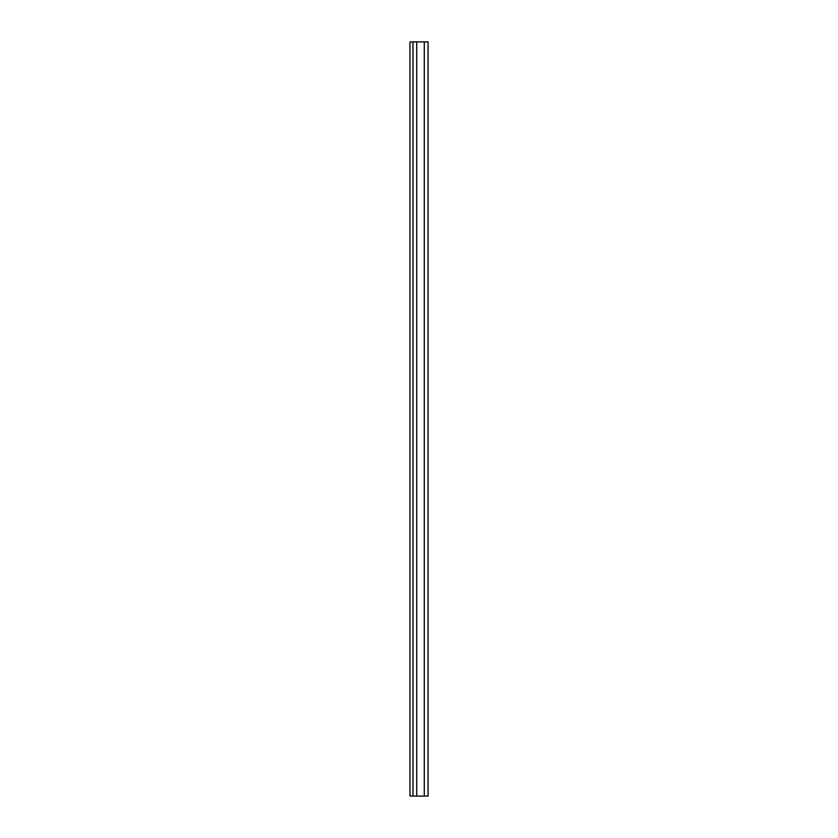 <?xml version="1.0" encoding="UTF-8"?>
<svg xmlns="http://www.w3.org/2000/svg" width="838" height="838" viewBox="0 0 838 838"><rect width="100%" height="100%" fill="white"/><g stroke="black" fill="none" stroke-linecap="round" stroke-linejoin="round"><path stroke-width="0.63" stroke-dasharray="4.19 3.14" d="M412.966 41.9L412.966 796.1L412.966 41.9L426.542 41.973L414.475 41.9L424.279 41.973L416.737 41.9L416.737 796.1L412.966 796.1L416.737 796.1L416.737 41.9L426.542 41.9L424.279 41.9L424.279 796.1L416.737 796.1L424.279 796.1L424.279 41.9L428.05 41.9L428.05 796.1L414.475 796.027L428.05 796.1L428.05 41.9L412.966 41.9M412.966 796.027L412.966 41.973L412.966 796.027L409.95 796.027L409.95 41.973L412.966 41.973L409.95 41.973L409.95 796.027L412.966 796.027L412.966 41.973L412.966 796.027M426.542 41.973L424.279 41.973L426.542 41.973M426.542 796.1L414.475 796.1L426.542 796.1M424.279 41.9L414.475 41.9L424.279 41.9M414.475 796.027L426.542 796.027L414.475 796.027M416.737 41.973L424.279 41.973L416.737 41.973"/><path stroke-width="1.26" d="M412.966 796.1L412.966 41.9L412.966 796.1L428.05 796.1L428.05 41.9L428.05 796.1L424.279 796.1L424.279 41.9L424.279 796.1L416.737 796.1L416.737 41.9L416.737 796.1L412.966 796.1M428.05 41.9L412.966 41.9L428.05 41.9M409.95 41.973L412.966 41.973L409.95 41.973L409.95 796.027L412.966 796.027L409.95 796.027L409.95 41.973"/></g></svg>
